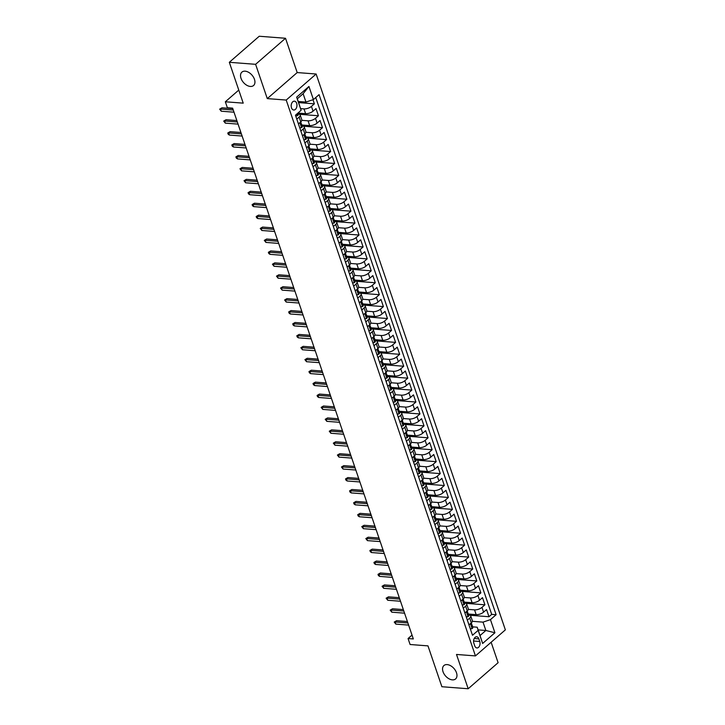 <?xml version="1.0" encoding="UTF-8"?>
<svg xmlns="http://www.w3.org/2000/svg" width="725" height="725" viewBox="0 0 725 725"><rect width="100%" height="100%" fill="white"/><g stroke="black" fill="none" stroke-linecap="round" stroke-linejoin="round"><path stroke-width="1.09" d="M250.343 86.447A8.881 5.637 49 0 1 242.014 80.475A8.881 5.637 49 0 1 241.905 72.119A8.881 5.637 49 0 1 245.141 71.177A8.881 5.637 49 0 1 253.46 77.158A8.881 5.637 49 0 1 253.569 85.514A8.881 5.637 49 0 1 250.343 86.447M452.355 679.869A8.881 5.637 49 0 1 444.035 673.897A8.881 5.637 49 0 1 443.927 665.541A8.881 5.637 49 0 1 447.162 664.598A8.881 5.637 49 0 1 455.481 670.571A8.881 5.637 49 0 1 455.59 678.935A8.881 5.637 49 0 1 452.355 679.869M291.486 107.844A4.441 2.882 94.4 0 0 293.734 110.019A4.441 2.882 94.4 0 0 296.443 107.889A4.441 2.882 94.4 0 0 296.661 103.34A4.441 2.882 94.4 0 0 294.413 101.165A4.441 2.882 94.4 0 0 291.704 103.303A4.441 2.882 94.4 0 0 291.486 107.844M285.523 38.271L259.233 36.25L229.317 62.296L255.608 64.317L267.28 98.609L286.212 100.059L316.136 74.013L297.196 72.563L285.523 38.271L255.608 64.317M286.212 100.059L475.446 655.908L505.361 629.862L316.136 74.013M475.446 655.908L456.505 654.457L468.187 688.75L498.102 662.704L491.133 642.241M468.187 688.75L441.888 686.729L427.977 645.875L410.096 644.507L408.066 638.544L413.332 638.942L232.625 108.152L227.369 107.744L225.339 101.781L243.219 103.149L229.317 62.296M468.323 614.039L476.162 614.637A5.546 2.32 -18.8 0 0 483.602 612.145L486.548 609.58L488.985 616.73L470.09 615.28M468.323 609.39L474.531 609.87A5.546 2.32 -18.8 0 0 481.98 607.378L484.925 604.804L466.03 603.354M484.925 604.804L482.487 597.645L479.542 600.218A5.546 2.32 -18.8 0 1 472.102 602.711L464.263 602.112M460.203 590.186L468.033 590.784A5.546 2.32 -18.8 0 0 475.482 588.292L478.427 585.718L480.865 592.878L461.97 591.428M456.143 578.251L463.973 578.858A5.546 2.32 -18.8 0 0 471.422 576.366L474.368 573.792L476.805 580.952L457.91 579.502M452.083 566.325L459.913 566.932A5.546 2.32 -18.8 0 0 467.353 564.431L470.308 561.866L472.745 569.025L453.85 567.575M448.023 554.398L455.853 554.997A5.546 2.32 -18.8 0 0 463.293 552.504L466.248 549.94L468.685 557.09L449.79 555.64M443.963 542.472L451.793 543.07A5.546 2.32 -18.8 0 0 459.233 540.578L462.188 538.004L464.625 545.164L445.73 543.714M439.894 530.546L447.733 531.144A5.546 2.32 -18.8 0 0 455.173 528.652L458.127 526.078L460.565 533.237L441.67 531.787M435.834 518.611L443.673 519.218A5.546 2.32 -18.8 0 0 451.113 516.726L454.067 514.152L456.505 521.311L437.61 519.861M431.774 506.684L439.613 507.292A5.546 2.32 -18.8 0 0 447.053 504.79L450.007 502.226L452.445 509.385L433.55 507.935M427.714 494.758L435.553 495.356A5.546 2.32 -18.8 0 0 442.993 492.864L445.947 490.299L448.385 497.45L429.481 496M423.654 482.832L431.493 483.43A5.546 2.32 -18.8 0 0 438.933 480.938L441.888 478.364L444.316 485.523L425.421 484.073M419.594 470.906L427.433 471.504A5.546 2.32 -18.8 0 0 434.873 469.012L437.827 466.438L440.256 473.597L421.361 472.147M415.534 458.97L423.373 459.577A5.546 2.32 -18.8 0 0 430.813 457.085L433.758 454.512L436.196 461.671L417.301 460.221M411.474 447.044L419.313 447.651A5.546 2.32 -18.8 0 0 426.753 445.15L429.698 442.585L432.136 449.745L413.241 448.295M407.414 435.118L415.253 435.716A5.546 2.32 -18.8 0 0 422.693 433.224L425.638 430.659L428.076 437.809L409.181 436.359M403.354 423.192L411.184 423.79A5.546 2.32 -18.8 0 0 418.633 421.298L421.578 418.724L424.016 425.883L405.121 424.433M399.294 411.265L407.124 411.863A5.546 2.32 -18.8 0 0 414.573 409.371L417.518 406.798L419.956 413.957L401.061 412.507M395.234 399.33L403.064 399.937A5.546 2.32 -18.8 0 0 410.504 397.445L413.458 394.871L415.896 402.031L397.001 400.581M391.174 387.404L399.004 388.011A5.546 2.32 -18.8 0 0 406.444 385.51L409.398 382.945L411.836 390.104L392.941 388.654M387.114 375.478L394.944 376.076A5.546 2.32 -18.8 0 0 402.384 373.583L405.338 371.019L407.776 378.169L388.881 376.719M383.045 363.551L390.884 364.149A5.546 2.32 -18.8 0 0 398.324 361.657L401.278 359.093L403.716 366.243L384.821 364.793M378.985 351.625L386.824 352.223A5.546 2.32 -18.8 0 0 394.264 349.731L397.218 347.157L399.656 354.317L380.761 352.867M374.925 339.69L382.764 340.297A5.546 2.32 -18.8 0 0 390.204 337.805L393.158 335.231L395.596 342.39L376.701 340.94M370.865 327.763L378.704 328.371A5.546 2.32 -18.8 0 0 386.144 325.869L389.098 323.305L391.536 330.464L372.632 329.014M366.805 315.837L374.644 316.435A5.546 2.32 -18.8 0 0 382.084 313.943L385.038 311.378L387.467 318.529L368.572 317.079M362.745 303.911L370.584 304.509A5.546 2.32 -18.8 0 0 378.024 302.017L380.978 299.452L383.407 306.603L364.512 305.153M358.685 291.985L366.524 292.583A5.546 2.32 -18.8 0 0 373.964 290.091L376.909 287.517L379.347 294.676L360.452 293.226M354.625 280.049L362.464 280.657A5.546 2.32 -18.8 0 0 369.904 278.164L372.849 275.591L375.287 282.75L356.392 281.3M350.565 268.123L358.404 268.73A5.546 2.32 -18.8 0 0 365.844 266.229L368.789 263.664L371.227 270.824L352.332 269.374M346.505 256.197L354.344 256.795A5.546 2.32 -18.8 0 0 361.784 254.303L364.729 251.738L367.167 258.888L348.272 257.438M342.445 244.271L350.275 244.869A5.546 2.32 -18.8 0 0 357.724 242.377L360.669 239.812L363.107 246.962L344.212 245.512M338.385 232.344L346.215 232.943A5.546 2.32 -18.8 0 0 353.655 230.45L356.609 227.877L359.047 235.036L340.152 233.586M334.325 220.409L342.155 221.016A5.546 2.32 -18.8 0 0 349.595 218.524L352.549 215.95L354.987 223.11L336.092 221.66M330.265 208.483L338.095 209.09A5.546 2.32 -18.8 0 0 345.535 206.598L348.489 204.024L350.927 211.183L332.032 209.733M326.205 196.557L334.035 197.155A5.546 2.32 -18.8 0 0 341.475 194.663L344.429 192.098L346.867 199.248L327.972 197.798M322.136 184.63L329.975 185.228A5.546 2.32 -18.8 0 0 337.415 182.736L340.369 180.172L342.807 187.322L323.912 185.872M318.076 172.704L325.915 173.302A5.546 2.32 -18.8 0 0 333.355 170.81L336.309 168.236L338.747 175.396L319.852 173.946M314.016 160.769L321.855 161.376A5.546 2.32 -18.8 0 0 329.295 158.884L332.249 156.31L334.687 163.469L315.783 162.019M309.956 148.843L317.795 149.45A5.546 2.32 -18.8 0 0 325.235 146.958L328.189 144.384L330.618 151.543L311.723 150.093M305.896 136.916L313.735 137.514A5.546 2.32 -18.8 0 0 321.175 135.022L324.129 132.458L326.558 139.608L307.663 138.158M301.836 124.99L309.675 125.588A5.546 2.32 -18.8 0 0 317.115 123.096L320.069 120.531L322.498 127.682L303.603 126.232M297.912 113.073L305.615 113.662A5.546 2.32 -18.8 0 0 313.055 111.17L316 108.596L318.438 115.755L299.543 114.305M296.797 119.136L299.135 117.097A5.546 2.32 161.2 0 0 300.186 114.985A5.546 2.32 161.2 0 0 298.165 113.961L298.084 113.952M300.857 131.062L303.195 129.023A5.546 2.32 161.2 0 0 304.246 126.92A5.546 2.32 161.2 0 0 302.225 125.887L302.144 125.878M304.917 142.997L307.264 140.958A5.546 2.32 161.2 0 0 308.306 138.847A5.546 2.32 161.2 0 0 306.285 137.813L306.204 137.813M308.977 154.923L311.324 152.884A5.546 2.32 161.2 0 0 312.366 150.773A5.546 2.32 161.2 0 0 310.345 149.749L310.264 149.74M313.037 166.85L315.384 164.811A5.546 2.32 161.2 0 0 316.426 162.699A5.546 2.32 161.2 0 0 314.405 161.675L314.324 161.666M317.097 178.776L319.444 176.737A5.546 2.32 161.2 0 0 320.486 174.625A5.546 2.32 161.2 0 0 318.465 173.601L318.384 173.592M321.157 190.702L323.504 188.663A5.546 2.32 161.2 0 0 324.546 186.552A5.546 2.32 161.2 0 0 322.525 185.528L322.444 185.518M325.226 202.637L327.564 200.598A5.546 2.32 161.2 0 0 328.606 198.487A5.546 2.32 161.2 0 0 326.594 197.454L326.504 197.454M329.286 214.564L331.624 212.525A5.546 2.32 161.2 0 0 332.666 210.413A5.546 2.32 161.2 0 0 330.654 209.38L330.564 209.38M333.346 226.49L335.684 224.451A5.546 2.32 161.2 0 0 336.735 222.339A5.546 2.32 161.2 0 0 334.714 221.315L334.624 221.306M337.406 238.416L339.744 236.377A5.546 2.32 161.2 0 0 340.795 234.266A5.546 2.32 161.2 0 0 338.774 233.242L338.684 233.233M341.466 250.343L343.804 248.303A5.546 2.32 161.2 0 0 344.855 246.192A5.546 2.32 161.2 0 0 342.834 245.168L342.744 245.159M345.526 262.278L347.864 260.239A5.546 2.32 161.2 0 0 348.915 258.127A5.546 2.32 161.2 0 0 346.894 257.094L346.804 257.094M349.586 274.204L351.924 272.165A5.546 2.32 161.2 0 0 352.975 270.053A5.546 2.32 161.2 0 0 350.954 269.02L350.864 269.02M353.646 286.13L355.984 284.091A5.546 2.32 161.2 0 0 357.035 281.98A5.546 2.32 161.2 0 0 355.014 280.956L354.933 280.947M357.706 298.057L360.044 296.017A5.546 2.32 161.2 0 0 361.095 293.906A5.546 2.32 161.2 0 0 359.074 292.882L358.993 292.873M361.766 309.983L364.113 307.944A5.546 2.32 161.2 0 0 365.155 305.832A5.546 2.32 161.2 0 0 363.134 304.808L363.053 304.799M365.826 321.918L368.173 319.879A5.546 2.32 161.2 0 0 369.215 317.767A5.546 2.32 161.2 0 0 367.194 316.734L367.113 316.734M369.886 333.844L372.233 331.805A5.546 2.32 161.2 0 0 373.275 329.694A5.546 2.32 161.2 0 0 371.254 328.661L371.173 328.661M373.946 345.771L376.293 343.732A5.546 2.32 161.2 0 0 377.335 341.62A5.546 2.32 161.2 0 0 375.314 340.596L375.233 340.587M378.006 357.697L380.353 355.658A5.546 2.32 161.2 0 0 381.395 353.546A5.546 2.32 161.2 0 0 379.374 352.522L379.293 352.513M382.075 369.623L384.413 367.584A5.546 2.32 161.2 0 0 385.455 365.472A5.546 2.32 161.2 0 0 383.443 364.448L383.353 364.439M386.135 381.558L388.473 379.519A5.546 2.32 161.2 0 0 389.515 377.408A5.546 2.32 161.2 0 0 387.503 376.375L387.413 376.375M390.195 393.485L392.533 391.446A5.546 2.32 161.2 0 0 393.575 389.334A5.546 2.32 161.2 0 0 391.563 388.301L391.473 388.301M394.255 405.411L396.593 403.372A5.546 2.32 161.2 0 0 397.644 401.26A5.546 2.32 161.2 0 0 395.623 400.236L395.533 400.227M398.315 417.337L400.653 415.298A5.546 2.32 161.2 0 0 401.704 413.187A5.546 2.32 161.2 0 0 399.683 412.163L399.593 412.153M402.375 429.263L404.713 427.224A5.546 2.32 161.2 0 0 405.764 425.113A5.546 2.32 161.2 0 0 403.743 424.089L403.653 424.08M406.435 441.199L408.773 439.16A5.546 2.32 161.2 0 0 409.824 437.048A5.546 2.32 161.2 0 0 407.803 436.015L407.713 436.015M410.495 453.125L412.833 451.086A5.546 2.32 161.2 0 0 413.884 448.974A5.546 2.32 161.2 0 0 411.863 447.941L411.782 447.941M414.555 465.051L416.893 463.012A5.546 2.32 161.2 0 0 417.944 460.901A5.546 2.32 161.2 0 0 415.923 459.877L415.842 459.868M418.615 476.978L420.962 474.938A5.546 2.32 161.2 0 0 422.004 472.827A5.546 2.32 161.2 0 0 419.983 471.803L419.902 471.794M422.675 488.904L425.022 486.865A5.546 2.32 161.2 0 0 426.064 484.753A5.546 2.32 161.2 0 0 424.043 483.729L423.962 483.72M426.735 500.839L429.082 498.8A5.546 2.32 161.2 0 0 430.124 496.688A5.546 2.32 161.2 0 0 428.103 495.655L428.022 495.646M430.795 512.765L433.142 510.726A5.546 2.32 161.2 0 0 434.184 508.615A5.546 2.32 161.2 0 0 432.163 507.582L432.082 507.582M434.855 524.692L437.202 522.653A5.546 2.32 161.2 0 0 438.244 520.541A5.546 2.32 161.2 0 0 436.223 519.517L436.142 519.508M438.924 536.618L441.262 534.579A5.546 2.32 161.2 0 0 442.304 532.467A5.546 2.32 161.2 0 0 440.292 531.443L440.202 531.434M442.984 548.544L445.322 546.505A5.546 2.32 161.2 0 0 446.364 544.393A5.546 2.32 161.2 0 0 444.353 543.369L444.262 543.36M447.044 560.479L449.382 558.44A5.546 2.32 161.2 0 0 450.424 556.329A5.546 2.32 161.2 0 0 448.413 555.296L448.322 555.287M451.104 572.406L453.442 570.367A5.546 2.32 161.2 0 0 454.493 568.255A5.546 2.32 161.2 0 0 452.472 567.222L452.382 567.222M455.164 584.332L457.502 582.293A5.546 2.32 161.2 0 0 458.553 580.181A5.546 2.32 161.2 0 0 456.532 579.157L456.442 579.148M459.224 596.258L461.562 594.219A5.546 2.32 161.2 0 0 462.613 592.107A5.546 2.32 161.2 0 0 460.593 591.083L460.502 591.074M463.284 608.184L465.622 606.145A5.546 2.32 161.2 0 0 466.673 604.034A5.546 2.32 161.2 0 0 464.653 603.01L464.562 603.001M479.751 641.48L478.862 638.861A4.305 2.791 94.4 0 0 476.688 636.749A4.305 2.791 94.4 0 0 474.059 638.825A4.305 2.791 94.4 0 0 473.851 643.229L474.739 645.848A4.305 2.791 94.4 0 0 476.923 647.951A4.305 2.791 94.4 0 0 479.542 645.884A4.305 2.791 94.4 0 0 479.751 641.48L473.561 641.009M298.22 101.482L305.968 102.071L303.123 93.724L297.304 98.79L301.12 110.282L295.465 115.212L472.501 635.272L478.165 630.342L477.195 627.207L472.691 626.862M301.12 110.282L296.652 97.159L308.941 86.456L313.408 99.579L319.072 94.649L496.118 614.718L490.453 619.639L494.921 632.762L482.632 643.465L478.165 630.342M300.612 108.632L303.983 108.895L305.615 113.662M301.836 120.341L308.053 120.821L309.675 125.588M305.896 132.267L312.112 132.748L313.735 137.514M309.956 144.203L316.173 144.674L317.795 149.45M314.016 156.129L320.233 156.6L321.855 161.376M318.076 168.055L324.292 168.535L325.915 173.302M322.136 179.981L328.353 180.462L329.975 185.228M326.196 191.907L332.413 192.388L334.035 197.155M330.256 203.843L336.472 204.314L338.095 209.09M334.316 215.769L340.532 216.24L342.155 221.016M338.385 227.695L344.593 228.176L346.215 232.943M342.445 239.622L348.653 240.102L350.275 244.869M346.505 251.548L352.712 252.028L354.344 256.795M350.565 263.483L356.772 263.954L358.404 268.73M354.625 275.409L360.833 275.881L362.464 280.657M358.685 287.336L364.892 287.816L366.524 292.583M362.745 299.262L368.962 299.742L370.584 304.509M366.805 311.188L373.022 311.668L374.644 316.435M370.865 323.123L377.082 323.595L378.704 328.371M374.925 335.05L381.142 335.521L382.764 340.297M378.985 346.976L385.202 347.456L386.824 352.223M383.045 358.902L389.262 359.382L390.884 364.149M387.105 370.828L393.322 371.309L394.944 376.076M391.165 382.755L397.382 383.235L399.004 388.011M395.234 394.69L401.442 395.161L403.064 399.937M399.294 406.616L405.502 407.087L407.124 411.863M403.354 418.542L409.562 419.023L411.184 423.79M407.414 430.469L413.622 430.949L415.253 435.716M411.474 442.395L417.682 442.875L419.313 447.651M415.534 454.33L421.742 454.802L423.373 459.577M419.594 466.257L425.811 466.728L427.433 471.504M423.654 478.183L429.871 478.663L431.493 483.43M427.714 490.109L433.931 490.589L435.553 495.356M431.774 502.035L437.991 502.516L439.613 507.292M435.834 513.971L442.051 514.442L443.673 519.218M439.894 525.897L446.111 526.368L447.733 531.144M443.954 537.823L450.171 538.303L451.793 543.07M448.014 549.749L454.231 550.23L455.853 554.997M452.083 561.676L458.291 562.156L459.913 566.932M456.143 573.611L462.351 574.082L463.973 578.858M460.203 585.537L466.411 586.008L468.033 590.784M464.263 597.463L470.471 597.944L472.102 602.711M467.344 620.12L469.682 618.081A5.546 2.32 -18.8 0 0 470.733 615.969A5.546 2.32 -18.8 0 0 468.713 614.936L468.622 614.927M488.985 616.73L491.695 614.374L315.756 97.54M303.983 108.895A5.546 2.32 161.2 0 0 311.433 106.394L314.378 103.829L312.983 99.724M318.438 115.755L315.493 118.329A5.546 2.32 161.2 0 1 308.053 120.821M322.498 127.682L319.553 130.255A5.546 2.32 161.2 0 1 312.112 132.748M326.558 139.608L323.613 142.182A5.546 2.32 161.2 0 1 316.173 144.674M330.618 151.543L327.673 154.108A5.546 2.32 161.2 0 1 320.233 156.6M334.687 163.469L331.733 166.034A5.546 2.32 161.2 0 1 324.292 168.535M338.747 175.396L335.793 177.969A5.546 2.32 161.2 0 1 328.353 180.462M342.807 187.322L339.853 189.896A5.546 2.32 161.2 0 1 332.413 192.388M346.867 199.248L343.913 201.822A5.546 2.32 161.2 0 1 336.472 204.314M350.927 211.183L347.973 213.748A5.546 2.32 161.2 0 1 340.532 216.24M354.987 223.11L352.033 225.674A5.546 2.32 161.2 0 1 344.593 228.176M359.047 235.036L356.093 237.61A5.546 2.32 161.2 0 1 348.653 240.102M363.107 246.962L360.153 249.536A5.546 2.32 161.2 0 1 352.712 252.028M367.167 258.888L364.213 261.462A5.546 2.32 161.2 0 1 356.772 263.954M371.227 270.824L368.282 273.388A5.546 2.32 161.2 0 1 360.833 275.881M375.287 282.75L372.342 285.315A5.546 2.32 161.2 0 1 364.892 287.816M379.347 294.676L376.402 297.25A5.546 2.32 161.2 0 1 368.962 299.742M383.407 306.603L380.462 309.176A5.546 2.32 161.2 0 1 373.022 311.668M387.467 318.529L384.522 321.103A5.546 2.32 161.2 0 1 377.082 323.595M391.536 330.464L388.582 333.029A5.546 2.32 161.2 0 1 381.142 335.521M395.596 342.39L392.642 344.955A5.546 2.32 161.2 0 1 385.202 347.456M399.656 354.317L396.702 356.89A5.546 2.32 161.2 0 1 389.262 359.382M403.716 366.243L400.762 368.817A5.546 2.32 161.2 0 1 393.322 371.309M407.776 378.169L404.822 380.743A5.546 2.32 161.2 0 1 397.382 383.235M411.836 390.104L408.882 392.669A5.546 2.32 161.2 0 1 401.442 395.161M415.896 402.031L412.942 404.595A5.546 2.32 161.2 0 1 405.502 407.087M419.956 413.957L417.002 416.531A5.546 2.32 161.2 0 1 409.562 419.023M424.016 425.883L421.062 428.457A5.546 2.32 161.2 0 1 413.622 430.949M428.076 437.809L425.131 440.383A5.546 2.32 161.2 0 1 417.682 442.875M432.136 449.745L429.191 452.309A5.546 2.32 161.2 0 1 421.742 454.802M436.196 461.671L433.251 464.236A5.546 2.32 161.2 0 1 425.811 466.728M440.256 473.597L437.311 476.171A5.546 2.32 161.2 0 1 429.871 478.663M444.316 485.523L441.371 488.097A5.546 2.32 161.2 0 1 433.931 490.589M448.385 497.45L445.431 500.023A5.546 2.32 161.2 0 1 437.991 502.516M452.445 509.385L449.491 511.95A5.546 2.32 161.2 0 1 442.051 514.442M456.505 521.311L453.551 523.876A5.546 2.32 161.2 0 1 446.111 526.368M460.565 533.237L457.611 535.811A5.546 2.32 161.2 0 1 450.171 538.303M464.625 545.164L461.671 547.737A5.546 2.32 161.2 0 1 454.231 550.23M468.685 557.09L465.731 559.664A5.546 2.32 161.2 0 1 458.291 562.156M472.745 569.025L469.791 571.59A5.546 2.32 161.2 0 1 462.351 574.082M476.805 580.952L473.851 583.516A5.546 2.32 161.2 0 1 466.411 586.008M480.865 592.878L477.911 595.452A5.546 2.32 161.2 0 1 470.471 597.944M468.966 624.887L471.313 622.847A5.546 2.32 -18.8 0 0 472.356 620.736L470.733 615.969M464.906 612.96L467.253 610.921A5.546 2.32 -18.8 0 0 468.296 608.81L466.673 604.034M460.846 601.034L463.184 598.995A5.546 2.32 -18.8 0 0 464.236 596.883L462.613 592.107M456.786 589.099L459.124 587.06A5.546 2.32 -18.8 0 0 460.176 584.948L458.553 580.181M452.726 577.173L455.064 575.133A5.546 2.32 -18.8 0 0 456.116 573.022L454.493 568.255M448.666 565.246L451.004 563.207A5.546 2.32 -18.8 0 0 452.056 561.096L450.424 556.329M444.606 553.32L446.944 551.281A5.546 2.32 -18.8 0 0 447.996 549.169L446.364 544.393M440.546 541.394L442.884 539.355A5.546 2.32 -18.8 0 0 443.936 537.243L442.304 532.467M436.486 529.458L438.824 527.419A5.546 2.32 -18.8 0 0 439.867 525.308L438.244 520.541M432.426 517.532L434.764 515.493A5.546 2.32 -18.8 0 0 435.807 513.382L434.184 508.615M428.366 505.606L430.704 503.567A5.546 2.32 -18.8 0 0 431.747 501.455L430.124 496.688M424.297 493.68L426.644 491.641A5.546 2.32 -18.8 0 0 427.687 489.529L426.064 484.753M420.237 481.753L422.584 479.714A5.546 2.32 -18.8 0 0 423.627 477.603L422.004 472.827M416.177 469.818L418.524 467.779A5.546 2.32 -18.8 0 0 419.567 465.677L417.944 460.901M412.117 457.892L414.464 455.853A5.546 2.32 -18.8 0 0 415.507 453.741L413.884 448.974M408.057 445.966L410.404 443.927A5.546 2.32 -18.8 0 0 411.447 441.815L409.824 437.048M403.997 434.039L406.335 432A5.546 2.32 -18.8 0 0 407.387 429.889L405.764 425.113M399.937 422.113L402.275 420.074A5.546 2.32 -18.8 0 0 403.327 417.962L401.704 413.187M395.877 410.178L398.215 408.139A5.546 2.32 -18.8 0 0 399.267 406.036L397.644 401.26M391.817 398.252L394.155 396.212A5.546 2.32 -18.8 0 0 395.207 394.101L393.575 389.334M387.757 386.325L390.095 384.286A5.546 2.32 -18.8 0 0 391.147 382.175L389.515 377.408M383.697 374.399L386.035 372.36A5.546 2.32 -18.8 0 0 387.087 370.248L385.455 365.472M379.637 362.473L381.975 360.434A5.546 2.32 -18.8 0 0 383.027 358.322L381.395 353.546M375.577 350.538L377.915 348.507A5.546 2.32 -18.8 0 0 378.958 346.396L377.335 341.62M371.517 338.611L373.855 336.572A5.546 2.32 -18.8 0 0 374.897 334.461L373.275 329.694M367.448 326.685L369.795 324.646A5.546 2.32 -18.8 0 0 370.837 322.534L369.215 317.767M363.388 314.759L365.735 312.72A5.546 2.32 -18.8 0 0 366.778 310.608L365.155 305.832M359.328 302.833L361.675 300.793A5.546 2.32 -18.8 0 0 362.718 298.682L361.095 293.906M355.268 290.897L357.615 288.867A5.546 2.32 -18.8 0 0 358.657 286.756L357.035 281.98M351.208 278.971L353.555 276.932A5.546 2.32 -18.8 0 0 354.597 274.82L352.975 270.053M347.148 267.045L349.486 265.006A5.546 2.32 -18.8 0 0 350.538 262.894L348.915 258.127M343.088 255.118L345.426 253.079A5.546 2.32 -18.8 0 0 346.478 250.968L344.855 246.192M339.028 243.192L341.366 241.153A5.546 2.32 -18.8 0 0 342.417 239.042L340.795 234.266M334.968 231.266L337.306 229.227A5.546 2.32 -18.8 0 0 338.358 227.115L336.735 222.339M330.908 219.331L333.246 217.292A5.546 2.32 -18.8 0 0 334.298 215.18L332.666 210.413M326.848 207.404L329.186 205.365A5.546 2.32 -18.8 0 0 330.237 203.254L328.606 198.487M322.788 195.478L325.126 193.439A5.546 2.32 -18.8 0 0 326.178 191.328L324.546 186.552M318.728 183.552L321.066 181.513A5.546 2.32 -18.8 0 0 322.108 179.401L320.486 174.625M314.668 171.626L317.006 169.587A5.546 2.32 -18.8 0 0 318.048 167.475L316.426 162.699M310.608 159.69L312.946 157.651A5.546 2.32 -18.8 0 0 313.988 155.54L312.366 150.773M306.539 147.764L308.886 145.725A5.546 2.32 -18.8 0 0 309.928 143.613L308.306 138.847M302.479 135.838L304.826 133.799A5.546 2.32 -18.8 0 0 305.868 131.687L304.246 126.92M298.419 123.912L300.766 121.872A5.546 2.32 -18.8 0 0 301.808 119.761L300.186 114.985M477.195 627.207L480.032 635.553L485.859 630.487L483.013 622.132L490.453 619.639M478.101 629.889L485.859 630.487L494.921 632.762M472.383 621.316L483.013 622.132M238.77 90.081L225.339 101.781M412.017 635.1L408.066 638.544M491.695 614.374L496.118 614.718M314.378 103.829L298.609 102.615M313.408 99.579L305.968 102.071M480.032 635.553L482.632 643.465M296.652 97.159L297.304 98.79M308.941 86.456L303.123 93.724M267.28 98.609L297.196 72.563M470.308 628.811L472.165 628.611A3.679 1.541 -18.8 0 0 472.818 627.252L472.048 624.986A3.679 1.541 -18.8 0 0 471.73 624.597L471.875 625.811A3.679 1.541 -18.8 0 0 472.048 624.986M471.323 622.838L471.558 623.554A3.679 1.541 161.2 0 1 471.386 624.379M407.396 621.533L396.584 620.7L395.134 621.968L407.885 622.947M395.859 624.116L394.246 622.059L395.134 621.968L395.859 624.116L408.61 625.095M394.246 622.059L396.584 620.7M466.248 616.884L468.105 616.685A3.679 1.541 -18.8 0 0 468.758 615.326L467.987 613.051A3.679 1.541 -18.8 0 0 467.67 612.67L467.335 612.435M465.622 606.145L467.498 611.628A3.679 1.541 161.2 0 1 467.326 612.453L467.815 613.885A3.679 1.541 -18.8 0 0 467.987 613.051M403.336 609.607L392.524 608.773L391.074 610.042L403.825 611.021M391.799 612.19L390.186 610.133L391.074 610.042L391.799 612.19L404.55 613.169M390.186 610.133L392.524 608.773M462.188 604.958L464.045 604.759A3.679 1.541 -18.8 0 0 464.698 603.39L463.928 601.125A3.679 1.541 -18.8 0 0 463.61 600.744L463.746 601.949A3.679 1.541 -18.8 0 0 463.928 601.125M461.562 594.219L463.438 599.693A3.679 1.541 161.2 0 1 463.266 600.518M399.276 597.672L388.464 596.847L387.014 598.116L399.756 599.095M387.739 600.264L386.126 598.207L387.014 598.116L387.739 600.264L400.49 601.243M386.126 598.207L388.464 596.847M458.118 593.023L459.985 592.832A3.679 1.541 -18.8 0 0 460.638 591.464L459.868 589.198A3.679 1.541 -18.8 0 0 459.55 588.809L459.206 588.582M459.133 587.06L459.378 587.767A3.679 1.541 161.2 0 1 459.206 588.591L459.686 590.023A3.679 1.541 -18.8 0 0 459.868 589.198M395.216 585.746L384.404 584.921L382.945 586.19L395.696 587.159M383.679 588.328L382.066 586.28L382.945 586.19L383.679 588.328L396.43 589.307M382.066 586.28L384.404 584.921M454.058 581.097L455.925 580.897A3.679 1.541 -18.8 0 0 456.578 579.538L455.808 577.272A3.679 1.541 -18.8 0 0 455.49 576.882L455.626 578.097A3.679 1.541 -18.8 0 0 455.808 577.272M455.073 575.124L455.318 575.84A3.679 1.541 161.2 0 1 455.146 576.665M391.156 573.819L380.344 572.986L378.885 574.254L391.636 575.233M379.619 576.402L378.414 575.541L378.006 574.345L378.885 574.254L379.619 576.402L392.37 577.381M378.006 574.345L380.344 572.986M449.998 569.17L451.865 568.971A3.679 1.541 -18.8 0 0 452.518 567.612L451.748 565.346A3.679 1.541 -18.8 0 0 451.43 564.956L451.566 566.171A3.679 1.541 -18.8 0 0 451.748 565.346M449.382 558.44L451.258 563.914A3.679 1.541 161.2 0 1 451.086 564.739M387.096 561.893L376.284 561.059L374.825 562.328L387.576 563.307M375.559 564.476L374.354 563.615L373.946 562.419L374.825 562.328L375.559 564.476L388.31 565.455M373.946 562.419L376.284 561.059M445.938 557.244L447.805 557.045A3.679 1.541 -18.8 0 0 448.458 555.685L447.688 553.411A3.679 1.541 -18.8 0 0 447.37 553.03L447.506 554.244A3.679 1.541 -18.8 0 0 447.688 553.411M445.322 546.505L447.198 551.988A3.679 1.541 161.2 0 1 447.017 552.812M383.036 549.967L372.224 549.133L370.765 550.402L383.516 551.381M371.499 552.55L370.294 551.689L369.886 550.493L370.765 550.402L371.499 552.55L384.25 553.528M369.886 550.493L372.224 549.133M441.878 545.318L443.745 545.118A3.679 1.541 -18.8 0 0 444.398 543.75L443.627 541.484A3.679 1.541 -18.8 0 0 443.31 541.104L442.966 540.868M441.262 534.579L443.138 540.053A3.679 1.541 161.2 0 1 442.957 540.877L443.446 542.309A3.679 1.541 -18.8 0 0 443.627 541.484M378.976 538.032L368.164 537.207L366.705 538.476L379.456 539.454M367.439 540.623L365.826 538.566L366.705 538.476L367.439 540.623L380.19 541.602M365.826 538.566L368.164 537.207M437.818 533.392L439.685 533.192A3.679 1.541 -18.8 0 0 440.338 531.824L439.567 529.558A3.679 1.541 -18.8 0 0 439.25 529.178L439.386 530.383A3.679 1.541 -18.8 0 0 439.567 529.558M438.833 527.419L439.078 528.126A3.679 1.541 161.2 0 1 438.897 528.951M374.916 526.105L364.104 525.281L362.645 526.549L375.396 527.528M363.379 528.688L361.766 526.64L362.645 526.549L363.379 528.688L376.13 529.667M361.766 526.64L364.104 525.281M433.758 521.456L435.625 521.257A3.679 1.541 -18.8 0 0 436.278 519.897L435.498 517.632A3.679 1.541 -18.8 0 0 435.19 517.242L434.846 517.016M433.142 510.726L435.018 516.2A3.679 1.541 161.2 0 1 434.837 517.025L435.326 518.457A3.679 1.541 -18.8 0 0 435.498 517.632M370.856 514.179L360.044 513.354L358.585 514.614L371.336 515.593M359.319 516.762L358.114 515.901L357.706 514.705L358.585 514.614L359.319 516.762L372.07 517.741M357.706 514.705L360.044 513.354M429.698 509.53L431.556 509.331A3.679 1.541 -18.8 0 0 432.218 507.971L431.438 505.706A3.679 1.541 -18.8 0 0 431.13 505.316L431.266 506.53A3.679 1.541 -18.8 0 0 431.438 505.706M429.082 498.8L430.958 504.274A3.679 1.541 161.2 0 1 430.777 505.098M366.796 502.253L355.984 501.419L354.525 502.688L367.276 503.667M355.259 504.836L354.045 503.975L353.646 502.778L354.525 502.688L355.259 504.836L368.01 505.814M353.646 502.778L355.984 501.419M425.638 497.604L427.496 497.404A3.679 1.541 -18.8 0 0 428.149 496.045L427.378 493.779A3.679 1.541 -18.8 0 0 427.07 493.39L426.726 493.154M425.022 486.865L426.898 492.347A3.679 1.541 161.2 0 1 426.717 493.172L427.206 494.604A3.679 1.541 -18.8 0 0 427.378 493.779M362.736 490.327L351.915 489.493L350.465 490.762L363.216 491.74M351.199 492.909L349.985 492.048L349.586 490.852L350.465 490.762L351.199 492.909L363.95 493.888M349.586 490.852L351.915 489.493M421.578 485.677L423.436 485.478A3.679 1.541 -18.8 0 0 424.089 484.11L423.318 481.844A3.679 1.541 -18.8 0 0 423.01 481.463L423.146 482.669A3.679 1.541 -18.8 0 0 423.318 481.844M420.962 474.938L422.829 480.412A3.679 1.541 161.2 0 1 422.657 481.237M358.676 478.391L347.855 477.567L346.405 478.835L359.156 479.814M347.13 480.983L345.925 480.113L345.526 478.926L346.405 478.835L347.13 480.983L359.881 481.962M345.526 478.926L347.855 477.567M417.518 473.751L419.376 473.552A3.679 1.541 -18.8 0 0 420.029 472.183L419.258 469.918A3.679 1.541 -18.8 0 0 418.95 469.537L419.086 470.743A3.679 1.541 -18.8 0 0 419.258 469.918M418.533 467.779L418.769 468.486A3.679 1.541 161.2 0 1 418.597 469.311M354.616 466.465L343.795 465.64L342.345 466.909L355.096 467.888M343.07 469.048L341.457 467L342.345 466.909L343.07 469.048L355.821 470.027M341.457 467L343.795 465.64M413.458 461.816L415.316 461.617A3.679 1.541 -18.8 0 0 415.969 460.257L415.198 457.992A3.679 1.541 -18.8 0 0 414.881 457.602L414.546 457.375M412.833 451.086L414.709 456.56A3.679 1.541 161.2 0 1 414.537 457.384L415.026 458.816A3.679 1.541 -18.8 0 0 415.198 457.992M350.547 454.539L339.735 453.714L338.285 454.974L351.036 455.952M339.01 457.122L337.397 455.064L338.285 454.974L339.01 457.122L351.761 458.1M337.397 455.064L339.735 453.714M409.398 449.89L411.256 449.69A3.679 1.541 -18.8 0 0 411.909 448.331L411.138 446.065A3.679 1.541 -18.8 0 0 410.821 445.676L410.966 446.89A3.679 1.541 -18.8 0 0 411.138 446.065M408.773 439.16L410.649 444.633A3.679 1.541 161.2 0 1 410.477 445.458M346.487 442.612L335.675 441.779L334.225 443.048L346.976 444.026M334.95 445.195L333.337 443.138L334.225 443.048L334.95 445.195L347.701 446.174M333.337 443.138L335.675 441.779M405.338 437.963L407.196 437.764A3.679 1.541 -18.8 0 0 407.849 436.405L407.078 434.139A3.679 1.541 -18.8 0 0 406.761 433.749L406.426 433.514M406.344 431.991L406.589 432.707A3.679 1.541 161.2 0 1 406.417 433.532L406.906 434.964A3.679 1.541 -18.8 0 0 407.078 434.139M342.427 430.686L331.615 429.853L330.165 431.121L342.916 432.1M330.89 433.269L329.277 431.212L330.165 431.121L330.89 433.269L343.641 434.248M329.277 431.212L331.615 429.853M401.269 426.037L403.136 425.838A3.679 1.541 -18.8 0 0 403.789 424.469L403.018 422.204A3.679 1.541 -18.8 0 0 402.701 421.823L402.837 423.028A3.679 1.541 -18.8 0 0 403.018 422.204M402.284 420.065L402.529 420.772A3.679 1.541 161.2 0 1 402.357 421.597M338.367 418.751L327.555 417.926L326.096 419.195L338.847 420.174M326.83 421.343L325.217 419.286L326.096 419.195L326.83 421.343L339.581 422.322M325.217 419.286L327.555 417.926M397.209 414.111L399.076 413.912A3.679 1.541 -18.8 0 0 399.729 412.543L398.958 410.278A3.679 1.541 -18.8 0 0 398.641 409.897L398.777 411.102A3.679 1.541 -18.8 0 0 398.958 410.278M396.593 403.372L398.469 408.846A3.679 1.541 161.2 0 1 398.297 409.67M334.307 406.825L323.495 406L322.036 407.269L334.787 408.248M322.77 409.407L321.157 407.359L322.036 407.269L322.77 409.407L335.521 410.386M321.157 407.359L323.495 406M393.149 402.176L395.016 401.976A3.679 1.541 -18.8 0 0 395.669 400.617L394.898 398.351A3.679 1.541 -18.8 0 0 394.581 397.962L394.717 399.176A3.679 1.541 -18.8 0 0 394.898 398.351M392.533 391.446L394.409 396.919A3.679 1.541 161.2 0 1 394.237 397.744M330.247 394.898L319.435 394.074L317.976 395.333L330.727 396.312M318.71 397.481L317.505 396.62L317.097 395.424L317.976 395.333L318.71 397.481L331.461 398.46M317.097 395.424L319.435 394.074M389.089 390.249L390.956 390.05A3.679 1.541 -18.8 0 0 391.609 388.691L390.838 386.425A3.679 1.541 -18.8 0 0 390.521 386.035L390.177 385.809M388.473 379.519L390.349 384.993A3.679 1.541 161.2 0 1 390.168 385.818L390.657 387.25A3.679 1.541 -18.8 0 0 390.838 386.425M326.187 382.972L315.375 382.138L313.916 383.407L326.667 384.386M314.65 385.555L313.445 384.694L313.037 383.498L313.916 383.407L314.65 385.555L327.401 386.534M313.037 383.498L315.375 382.138M385.029 378.323L386.896 378.124A3.679 1.541 -18.8 0 0 387.549 376.764L386.778 374.499A3.679 1.541 -18.8 0 0 386.461 374.109L386.597 375.323A3.679 1.541 -18.8 0 0 386.778 374.499M386.044 372.351L386.289 373.067A3.679 1.541 161.2 0 1 386.108 373.892M322.127 371.046L311.315 370.212L309.856 371.481L322.607 372.46M310.59 373.629L309.385 372.768L308.977 371.572L309.856 371.481L310.59 373.629L323.341 374.608M308.977 371.572L311.315 370.212M380.969 366.397L382.836 366.197A3.679 1.541 -18.8 0 0 383.489 364.829L382.718 362.563A3.679 1.541 -18.8 0 0 382.401 362.183L382.057 361.947M380.353 355.658L382.229 361.132A3.679 1.541 161.2 0 1 382.048 361.956L382.537 363.388A3.679 1.541 -18.8 0 0 382.718 362.563M318.067 359.12L307.255 358.286L305.796 359.555L318.547 360.533M306.53 361.702L304.917 359.645L305.796 359.555L306.53 361.702L319.281 362.681M304.917 359.645L307.255 358.286M376.909 354.471L378.776 354.271A3.679 1.541 -18.8 0 0 379.429 352.903L378.649 350.637A3.679 1.541 -18.8 0 0 378.341 350.257L378.477 351.462A3.679 1.541 -18.8 0 0 378.649 350.637M376.293 343.732L378.169 349.205A3.679 1.541 161.2 0 1 377.988 350.03M314.007 347.184L303.195 346.36L301.736 347.628L314.487 348.607M302.47 349.767L300.857 347.719L301.736 347.628L302.47 349.767L315.221 350.746M300.857 347.719L303.195 346.36M372.849 342.535L374.707 342.336A3.679 1.541 -18.8 0 0 375.369 340.977L374.589 338.711A3.679 1.541 -18.8 0 0 374.281 338.321L373.937 338.095M372.233 331.805L374.109 337.279A3.679 1.541 161.2 0 1 373.928 338.104L374.417 339.536A3.679 1.541 -18.8 0 0 374.589 338.711M309.947 335.258L299.135 334.433L297.676 335.693L310.427 336.672M298.41 337.841L297.196 336.98L296.797 335.784L297.676 335.693L298.41 337.841L311.161 338.82M296.797 335.784L299.135 334.433M368.789 330.609L370.647 330.41A3.679 1.541 -18.8 0 0 371.3 329.05L370.529 326.785A3.679 1.541 -18.8 0 0 370.221 326.395L370.357 327.609A3.679 1.541 -18.8 0 0 370.529 326.785M369.804 324.637L370.049 325.353A3.679 1.541 161.2 0 1 369.868 326.178M305.887 323.332L295.066 322.498L293.616 323.767L306.367 324.746M294.35 325.915L293.136 325.054L292.737 323.858L293.616 323.767L294.35 325.915L307.101 326.893M292.737 323.858L295.066 322.498M364.729 318.683L366.587 318.483A3.679 1.541 -18.8 0 0 367.24 317.124L366.469 314.858A3.679 1.541 -18.8 0 0 366.161 314.469L366.297 315.683A3.679 1.541 -18.8 0 0 366.469 314.858M365.744 312.711L365.989 313.427A3.679 1.541 161.2 0 1 365.808 314.251M301.827 311.406L291.006 310.572L289.556 311.841L302.307 312.819M290.281 313.988L289.076 313.127L288.677 311.931L289.556 311.841L290.281 313.988L303.032 314.967M288.677 311.931L291.006 310.572M360.669 306.757L362.527 306.557A3.679 1.541 -18.8 0 0 363.18 305.189L362.409 302.923A3.679 1.541 -18.8 0 0 362.101 302.542L361.757 302.307M360.044 296.017L361.92 301.491A3.679 1.541 161.2 0 1 361.748 302.325L362.237 303.748A3.679 1.541 -18.8 0 0 362.409 302.923M297.767 299.479L286.946 298.646L285.496 299.914L298.247 300.893M286.221 302.062L284.608 300.005L285.496 299.914L286.221 302.062L298.972 303.041M284.608 300.005L286.946 298.646M356.609 294.83L358.467 294.631A3.679 1.541 -18.8 0 0 359.12 293.263L358.349 290.997A3.679 1.541 -18.8 0 0 358.032 290.616L357.697 290.381M355.984 284.091L357.86 289.565A3.679 1.541 161.2 0 1 357.688 290.39L358.177 291.822A3.679 1.541 -18.8 0 0 358.349 290.997M293.697 287.544L282.886 286.719L281.436 287.988L294.187 288.967M282.161 290.136L280.548 288.079L281.436 287.988L282.161 290.136L294.912 291.106M280.548 288.079L282.886 286.719M352.549 282.895L354.407 282.705A3.679 1.541 -18.8 0 0 355.06 281.336L354.289 279.071A3.679 1.541 -18.8 0 0 353.972 278.681L354.117 279.895A3.679 1.541 -18.8 0 0 354.289 279.071M353.564 276.923L353.8 277.639A3.679 1.541 161.2 0 1 353.628 278.463M289.638 275.618L278.826 274.793L277.376 276.053L290.127 277.032M278.101 278.201L276.488 276.143L277.376 276.053L278.101 278.201L290.852 279.179M276.488 276.143L278.826 274.793M348.489 270.969L350.347 270.769A3.679 1.541 -18.8 0 0 351 269.41L350.229 267.144A3.679 1.541 -18.8 0 0 349.912 266.755L350.057 267.969A3.679 1.541 -18.8 0 0 350.229 267.144M347.864 260.239L349.74 265.712A3.679 1.541 161.2 0 1 349.568 266.537M285.577 263.692L274.766 262.858L273.316 264.127L286.067 265.105M274.041 266.274L272.428 264.217L273.316 264.127L274.041 266.274L286.792 267.253M272.428 264.217L274.766 262.858M344.429 259.042L346.287 258.843A3.679 1.541 -18.8 0 0 346.94 257.484L346.169 255.218A3.679 1.541 -18.8 0 0 345.852 254.828L345.988 256.043A3.679 1.541 -18.8 0 0 346.169 255.218M343.804 248.303L345.68 253.786A3.679 1.541 161.2 0 1 345.508 254.611M281.517 251.765L270.706 250.932L269.247 252.2L281.998 253.179M269.981 254.348L268.776 253.487L268.368 252.291L269.247 252.2L269.981 254.348L282.732 255.327M268.368 252.291L270.706 250.932M340.36 247.116L342.227 246.917A3.679 1.541 -18.8 0 0 342.88 245.548L342.109 243.283A3.679 1.541 -18.8 0 0 341.792 242.902L341.448 242.667M339.744 236.377L341.62 241.851A3.679 1.541 161.2 0 1 341.448 242.685L341.928 244.108A3.679 1.541 -18.8 0 0 342.109 243.283M277.458 239.839L266.646 239.005L265.187 240.274L277.938 241.253M265.921 242.422L264.308 240.365L265.187 240.274L265.921 242.422L278.672 243.401M264.308 240.365L266.646 239.005M336.3 235.19L338.167 234.991A3.679 1.541 -18.8 0 0 338.82 233.622L338.049 231.357A3.679 1.541 -18.8 0 0 337.732 230.976L337.868 232.181A3.679 1.541 -18.8 0 0 338.049 231.357M335.684 224.451L337.56 229.925A3.679 1.541 161.2 0 1 337.388 230.749M273.397 227.904L262.586 227.079L261.127 228.348L273.878 229.327M261.861 230.496L260.248 228.438L261.127 228.348L261.861 230.496L274.612 231.465M260.248 228.438L262.586 227.079M332.24 223.255L334.107 223.064A3.679 1.541 -18.8 0 0 334.76 221.696L333.989 219.43A3.679 1.541 -18.8 0 0 333.672 219.041L333.808 220.255A3.679 1.541 -18.8 0 0 333.989 219.43M333.255 217.282L333.5 217.998A3.679 1.541 161.2 0 1 333.319 218.823M269.337 215.977L258.526 215.153L257.067 216.413L269.818 217.391M257.801 218.56L256.596 217.699L256.188 216.503L257.067 216.413L257.801 218.56L270.552 219.539M256.188 216.503L258.526 215.153M328.18 211.328L330.047 211.129A3.679 1.541 -18.8 0 0 330.7 209.77L329.929 207.504A3.679 1.541 -18.8 0 0 329.612 207.114L329.268 206.888M327.564 200.598L329.44 206.072A3.679 1.541 161.2 0 1 329.259 206.897L329.748 208.329A3.679 1.541 -18.8 0 0 329.929 207.504M265.278 204.051L254.466 203.218L253.007 204.486L265.758 205.465M253.741 206.634L252.536 205.773L252.128 204.577L253.007 204.486L253.741 206.634L266.492 207.613M252.128 204.577L254.466 203.218M324.12 199.402L325.987 199.203A3.679 1.541 -18.8 0 0 326.64 197.843L325.869 195.578A3.679 1.541 -18.8 0 0 325.552 195.188L325.688 196.403A3.679 1.541 -18.8 0 0 325.869 195.578M323.504 188.663L325.38 194.146A3.679 1.541 161.2 0 1 325.199 194.971M261.218 192.125L250.406 191.291L248.947 192.56L261.698 193.539M249.681 194.708L248.476 193.847L248.068 192.651L248.947 192.56L249.681 194.708L262.432 195.687M248.068 192.651L250.406 191.291M320.06 187.476L321.927 187.277A3.679 1.541 -18.8 0 0 322.58 185.908L321.809 183.642A3.679 1.541 -18.8 0 0 321.492 183.262L321.148 183.026M319.444 176.737L321.32 182.211A3.679 1.541 161.2 0 1 321.139 183.044L321.628 184.467A3.679 1.541 -18.8 0 0 321.809 183.642M257.157 180.199L246.346 179.365L244.887 180.634L257.638 181.613M245.621 182.782L244.008 180.724L244.887 180.634L245.621 182.782L258.372 183.76M244.008 180.724L246.346 179.365M316 175.55L317.858 175.35A3.679 1.541 -18.8 0 0 318.52 173.982L317.74 171.716A3.679 1.541 -18.8 0 0 317.432 171.336L317.568 172.541A3.679 1.541 -18.8 0 0 317.74 171.716M317.015 169.578L317.26 170.284A3.679 1.541 161.2 0 1 317.079 171.109M253.097 168.263L242.286 167.439L240.827 168.708L253.578 169.686M241.561 170.855L239.948 168.798L240.827 168.708L241.561 170.855L254.312 171.834M239.948 168.798L242.286 167.439M311.94 163.614L313.798 163.424A3.679 1.541 -18.8 0 0 314.46 162.056L313.68 159.79A3.679 1.541 -18.8 0 0 313.372 159.4L313.508 160.615A3.679 1.541 -18.8 0 0 313.68 159.79M312.955 157.642L313.2 158.358A3.679 1.541 161.2 0 1 313.019 159.183M249.038 156.337L238.226 155.512L236.767 156.772L249.518 157.751M237.501 158.92L236.287 158.059L235.888 156.863L236.767 156.772L237.501 158.92L250.252 159.899M235.888 156.863L238.226 155.512M307.88 151.688L309.738 151.489A3.679 1.541 -18.8 0 0 310.391 150.129L309.62 147.864A3.679 1.541 -18.8 0 0 309.312 147.474L308.968 147.248M307.264 140.958L309.14 146.432A3.679 1.541 161.2 0 1 308.959 147.257L309.448 148.688A3.679 1.541 -18.8 0 0 309.62 147.864M244.977 144.411L234.157 143.577L232.707 144.846L245.458 145.825M233.432 146.994L232.227 146.133L231.828 144.937L232.707 144.846L233.432 146.994L246.183 147.972M231.828 144.937L234.157 143.577M303.82 139.762L305.678 139.562A3.679 1.541 -18.8 0 0 306.331 138.203L305.56 135.938A3.679 1.541 -18.8 0 0 305.252 135.548L304.908 135.321M303.195 129.023L305.071 134.506A3.679 1.541 161.2 0 1 304.899 135.33L305.388 136.762A3.679 1.541 -18.8 0 0 305.56 135.938M240.917 132.485L230.097 131.651L228.647 132.92L241.398 133.898M229.372 135.067L228.167 134.207L227.768 133.01L228.647 132.92L229.372 135.067L242.123 136.046M227.768 133.01L230.097 131.651M299.76 127.836L301.618 127.636A3.679 1.541 -18.8 0 0 302.271 126.268L301.5 124.002A3.679 1.541 -18.8 0 0 301.183 123.622L301.328 124.836A3.679 1.541 -18.8 0 0 301.5 124.002M300.775 121.863L301.011 122.57A3.679 1.541 161.2 0 1 300.839 123.404M236.858 120.558L226.037 119.725L224.587 120.993L237.338 121.972M225.312 123.141L223.699 121.084L224.587 120.993L225.312 123.141L238.063 124.12M223.699 121.084L226.037 119.725M295.7 115.909L297.558 115.71A3.679 1.541 -18.8 0 0 298.211 114.342L297.812 113.163M232.788 108.623L221.977 107.798L220.527 109.067L233.278 110.046M221.252 111.215L219.639 109.158L220.527 109.067L221.252 111.215L234.003 112.194M219.639 109.158L221.977 107.798M474.531 609.87L476.162 614.637M481.98 607.378L483.602 612.145M311.433 106.394L313.055 111.17M315.493 118.329L317.115 123.096M319.553 130.255L321.175 135.022M323.613 142.182L325.235 146.958M327.673 154.108L329.295 158.884M331.733 166.034L333.355 170.81M335.793 177.969L337.415 182.736M339.853 189.896L341.475 194.663M343.913 201.822L345.535 206.598M347.973 213.748L349.595 218.524M352.033 225.674L353.655 230.45M356.093 237.61L357.724 242.377M360.153 249.536L361.784 254.303M364.213 261.462L365.844 266.229M368.282 273.388L369.904 278.164M372.342 285.315L373.964 290.091M376.402 297.25L378.024 302.017M380.462 309.176L382.084 313.943M384.522 321.103L386.144 325.869M388.582 333.029L390.204 337.805M392.642 344.955L394.264 349.731M396.702 356.89L398.324 361.657M400.762 368.817L402.384 373.583M404.822 380.743L406.444 385.51M408.882 392.669L410.504 397.445M412.942 404.595L414.573 409.371M417.002 416.531L418.633 421.298M421.062 428.457L422.693 433.224M425.131 440.383L426.753 445.15M429.191 452.309L430.813 457.085M433.251 464.236L434.873 469.012M437.311 476.171L438.933 480.938M441.371 488.097L442.993 492.864M445.431 500.023L447.053 504.79M449.491 511.95L451.113 516.726M453.551 523.876L455.173 528.652M457.611 535.811L459.233 540.578M461.671 547.737L463.293 552.504M465.731 559.664L467.353 564.431M469.791 571.59L471.422 576.366M473.851 583.516L475.482 588.292M477.911 595.452L479.542 600.218M469.682 618.081L471.313 622.847M457.502 582.293L459.124 587.06M453.442 570.367L455.064 575.133M437.202 522.653L438.824 527.419M416.893 463.012L418.524 467.779M404.713 427.224L406.335 432M400.653 415.298L402.275 420.074M384.413 367.584L386.035 372.36M368.173 319.879L369.795 324.646M364.113 307.944L365.735 312.72M351.924 272.165L353.555 276.932M331.624 212.525L333.246 217.292M315.384 164.811L317.006 169.587M311.324 152.884L312.946 157.651M299.135 117.097L300.766 121.872M474.213 638.498L478.862 638.861M470.416 623.627L472.12 628.62M466.356 611.701L468.06 616.694M462.296 599.765L463.991 604.759M458.236 587.839L459.931 592.832M454.176 575.913L455.871 580.906M450.116 563.987L451.811 568.98M446.056 552.06L447.751 557.054M441.996 540.125L443.691 545.118M437.927 528.199L439.631 533.192M433.867 516.272L435.571 521.266M429.807 504.346L431.511 509.34M425.747 492.42L427.451 497.413M421.687 480.485L423.391 485.478M417.627 468.558L419.331 473.552M413.567 456.632L415.271 461.626M409.507 444.706L411.211 449.699M405.447 432.78L407.151 437.773M401.387 420.844L403.082 425.838M397.327 408.918L399.022 413.912M393.267 396.992L394.962 401.985M389.207 385.066L390.902 390.059M385.147 373.139L386.842 378.133M381.087 361.213L382.782 366.197M377.018 349.278L378.722 354.271M372.958 337.352L374.662 342.345M368.898 325.425L370.602 330.419M364.838 313.499L366.542 318.493M360.778 301.573L362.482 306.557M356.718 289.638L358.422 294.631M352.658 277.711L354.362 282.705M348.598 265.785L350.302 270.778M344.538 253.859L346.233 258.852M340.478 241.932L342.173 246.926M336.418 229.997L338.113 234.991M332.358 218.071L334.053 223.064M328.298 206.145L329.993 211.138M324.238 194.218L325.933 199.212M320.169 182.292L321.873 187.286M316.109 170.357L317.813 175.35M312.049 158.431L313.753 163.424M307.989 146.504L309.693 151.498M303.929 134.578L305.633 139.572M299.869 122.652L301.573 127.645M296.906 113.952L297.513 115.71"/></g></svg>
